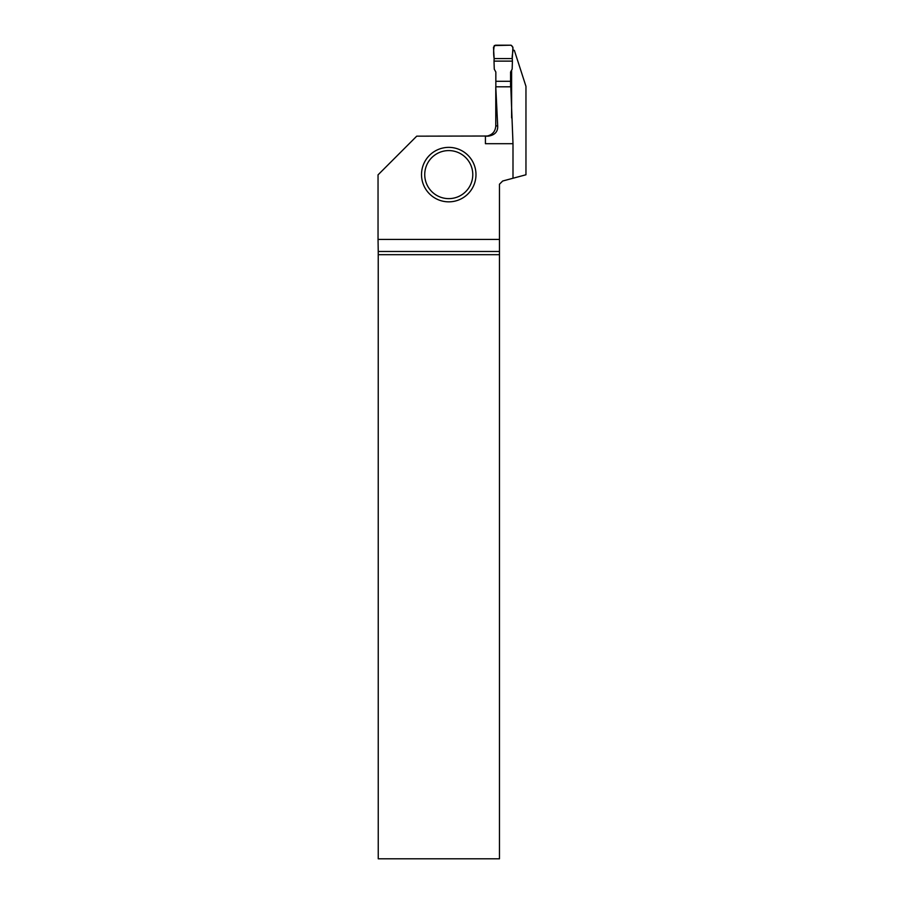 <?xml version="1.0" encoding="UTF-8"?>
<svg xmlns="http://www.w3.org/2000/svg" width="904" height="904" viewBox="0 0 904 904"><rect width="100%" height="100%" fill="white"/><g stroke="black" fill="none" stroke-linecap="round" stroke-linejoin="round"><path stroke-width="1.36" d="M510.579 86.807L510.579 72.037L512.161 69.145L512.41 61.122L494.013 61.122L494.262 69.145L495.844 72.037L495.844 86.807M510.579 81.292L495.844 81.292M494.013 61.122L494.138 58.579L512.274 58.579L512.41 61.122M512.274 58.579C511.562 54.364 515.065 47.641 511.02 45.2L494.296 45.55C493.482 49.675 493.437 54.014 494.138 58.579L512.274 58.579L512.93 47.234L511.02 45.2L495.403 45.2L493.482 47.234L494.138 58.579M487.188 136.018L416.721 136.165L378.041 174.856L378.041 239.424L499.471 239.424L499.471 251.481L378.234 251.481L378.245 858.8L499.471 858.8L499.471 254.691L378.245 254.691M497.686 125.916L495.776 86.807L495.776 125.916L497.686 125.916C498.014 131.668 494.872 135.091 488.25 136.165L485.425 136.165L485.425 143.702L512.997 143.702L512.997 178.246L502.68 181.015L499.471 184.213L499.471 239.424M512.76 50.33L514.331 50.33L525.958 86.343L525.958 174.777L512.997 178.246M512.997 143.702L510.794 86.807L495.776 86.807M511.607 70.162L511.607 117.915M495.776 125.916C495.369 131.385 492.51 134.752 487.188 136.029M378.234 251.481L378.041 239.424M499.471 254.691L499.471 251.481M475.979 174.608A27.222 27.222 0 0 1 435.14 198.191A27.222 27.222 0 0 1 435.14 151.024A27.222 27.222 0 0 1 475.979 174.608M472.781 174.608A24.024 24.024 0 0 1 436.745 195.411A24.024 24.024 0 0 1 436.745 153.804A24.024 24.024 0 0 1 472.781 174.608"/></g></svg>
